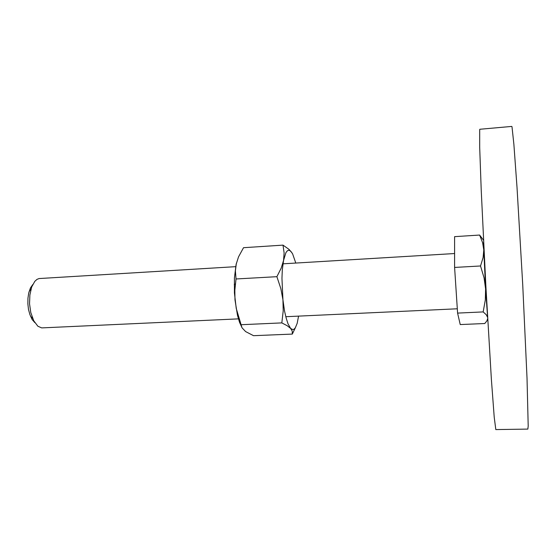 <?xml version="1.0" encoding="UTF-8"?>
<svg xmlns="http://www.w3.org/2000/svg" width="556" height="556" viewBox="0 0 556 556"><rect width="100%" height="100%" fill="white"/><g stroke="black" fill="none" stroke-linecap="round" stroke-linejoin="round"><path stroke-width="0.83" d="M511.986 126.831L513.918 144.324L517.031 187.275L522.689 284.318L527.039 378.108L528.2 426.007L527.859 429.107L495.834 429.607L494.235 417.104L491.4 379.116L485.874 286.215L481.218 189.985L479.724 147.277L479.724 129.763L479.863 129.298L511.77 126.393L511.986 126.831M483.505 240.164L479.619 235.021L482.615 242.659L483.762 249.998L483.595 241.957M487.668 318.574L486.861 320.965L484.769 323.55L460.264 324.586L457.574 313.084L483.192 311.93L486.278 314.765L487.605 317.406M238.448 318.866L41.714 327.894L37.877 326.198L33.756 320.847L30.788 312.562L29.558 303.805L29.85 294.965L31.727 286.952L34.819 281.35L36.988 279.425L39.024 278.577L235.674 266.692M34.806 322.647L32.13 319.471L29.85 314.571L28.516 309.463L27.863 303.896L27.925 298.287L28.71 293.068L30.455 287.952L32.776 284.512M487.591 317.191L485.61 288.884L485.325 299.983L483.192 311.93M483.762 249.998L483.094 257.574L480.502 265.97L484.047 277.826L485.61 288.884L483.762 249.998M479.619 235.021L454.627 236.627L454.627 267.436L480.502 265.97M454.627 267.436L457.574 313.084M298.607 316.093L297.168 323.279L295.389 327.672L294.221 329.082L292.97 329.632L290.656 328.457L292.268 331.167L292.289 334.093L253.536 335.699L245.585 331.571L242.027 327.741L236.237 308.371L234.444 292.915L234.43 277.903L236.098 264.524L238.552 256.865L243.514 247.712L282.983 245.147L284.095 252.938L283.525 260.423L285.937 252.639L287.41 250.728L289.002 250.214L290.635 251.09L292.574 253.842L295.792 263.071M292.06 252.931L288.905 249.31L282.983 245.147M283.525 260.423L281.19 268.138L276.86 276.686L280.863 288.606L282.935 299.726L281.955 278.354L282.33 269.896L283.525 260.423M282.935 299.726L283.226 310.873L281.795 322.869L287.271 325.76L290.656 328.457L288.008 323.807L286.166 318.185L284.554 311.019L282.935 299.726M292.289 334.093L295.472 327.526M241.971 327.616L239.587 322.383L237.502 315.301L234.993 299.816L234.827 290.246L236.057 279.008L235.403 270.841L236.383 263.301M276.86 276.686L236.057 279.008M281.795 322.869L241.38 324.669M454.627 253.522L282.969 263.843M457.296 308.768L285.777 316.684M30.434 316.107L32.616 318.373M29.12 291.476L31.053 288.995M234.236 284.818L235.362 283.907"/></g></svg>
